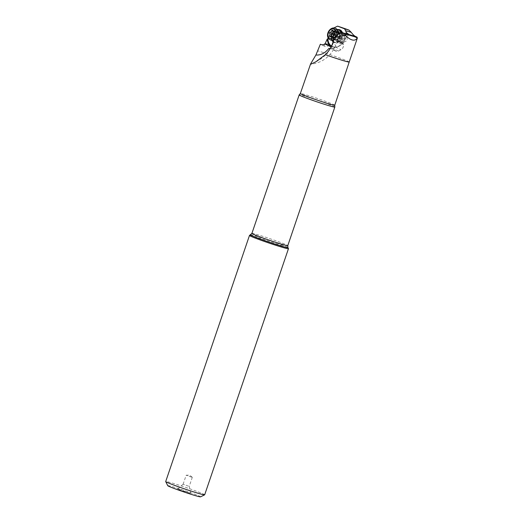 <?xml version="1.0" encoding="UTF-8"?>
<svg xmlns="http://www.w3.org/2000/svg" width="523" height="523" viewBox="0 0 523 523"><rect width="100%" height="100%" fill="white"/><g stroke="black" fill="none" stroke-linecap="round" stroke-linejoin="round"><path stroke-width="0.39" stroke-dasharray="2.62 1.96" d="M200.538 496.85A17.344 0.758 18.8 0 0 195.105 494.359A17.344 0.758 18.8 0 0 171.923 486.547A17.344 0.758 18.8 0 0 167.739 485.684M179.291 489.371L190.673 493.451L181.697 490.698L177.637 489.012L179.291 489.371M204.676 494.804A20.58 0.896 18.8 0 0 198.197 491.882A20.58 0.896 18.8 0 0 170.681 482.605A20.58 0.896 18.8 0 0 165.706 481.539M249.517 235.415A20.58 0.896 -161.2 0 1 254.453 236.514A20.58 0.896 -161.2 0 1 275.667 243.463A20.58 0.896 -161.2 0 1 288.448 248.667M334.825 107.019A18.835 0.824 18.8 0 0 323.168 102.266A18.835 0.824 18.8 0 0 303.719 95.899A18.835 0.824 18.8 0 0 299.195 94.892M330.889 47.345L330.915 47.456A4.053 3.053 -63.4 0 0 331.281 48.436A14.912 11.238 116.6 0 1 329.085 48.371M331.209 46.73L332.765 46.495L331.497 46.148M329.333 44.73A4.864 3.668 116.6 0 1 324.888 46.37L320.364 44.22M357.294 38.284A17.939 0.785 -161.2 0 0 332.517 29.138L328.261 38.192M325.018 43.906L324.044 46.05M338.969 37.473L339.505 36.512L341.375 35.303L344.945 35.597L346.697 37.251L347.161 38.61L346.971 40.807L341.735 43.056L338.969 37.473M349.076 34.61A4.864 3.668 116.6 0 1 345.912 36.067A11.669 8.793 -63.4 0 0 346.161 33.753M345.912 36.067L344.905 35.564C342.911 37.133 341.813 39.199 341.617 41.748L343.016 42.448L343.454 44.566A4.053 3.053 116.6 0 1 340.976 49.731L338.414 51.064A4.053 3.053 116.6 0 1 336.086 51.287A4.053 3.053 116.6 0 1 335.877 51.195A4.053 3.053 116.6 0 1 334.498 49.247L334.066 47.148A11.669 8.793 -63.4 0 0 343.016 42.448M334.066 47.148L332.765 46.495M332.517 29.138L333.89 27.922M331.281 48.436L331.85 49.182M331.994 49.24L333.569 48.646L335.086 46.782L340.976 49.731M345.03 33.439A14.912 11.238 116.6 0 1 339.943 43.899L337.008 42.428L335.361 46.259C330.078 56.955 321.893 62.937 310.806 64.211M331.131 48.358L330.275 48.443M339.943 43.899A4.053 3.053 -63.4 0 0 339.872 42.768L339.715 42.017L341.617 41.748M344.905 35.564L343.519 34.1A4.864 3.668 -63.4 0 0 344.866 33.374M339.715 42.017L343.519 34.1M337.008 42.428C338.244 38.14 339.63 34.78 341.159 32.348M341.408 32.419A6.642 5.008 116.6 0 1 341.029 37.617A6.642 5.008 116.6 0 1 333.707 41.912A6.642 5.008 116.6 0 1 333.367 41.762A6.642 5.008 116.6 0 1 333.19 41.67M340.911 32.315A6.322 4.766 116.6 0 1 340.61 37.434A6.322 4.766 116.6 0 1 333.641 41.52A6.322 4.766 116.6 0 1 333.295 41.369M331.693 34.021A6.322 4.766 116.6 0 1 337.322 29.687M332.013 40.284A6.322 4.766 116.6 0 1 331.589 34.276M338.368 31.772A4.537 3.419 116.6 0 1 338.564 31.857L338.178 31.668A4.537 3.419 -63.4 0 0 338.178 31.668A4.537 3.419 -63.4 0 0 332.948 34.498A4.537 3.419 -63.4 0 0 334.119 39.787A4.537 3.419 -63.4 0 0 339.349 36.956A4.537 3.419 -63.4 0 0 339.571 33.295M331.654 34.028A6.642 5.008 116.6 0 1 337.158 29.491M331.759 40.271A6.642 5.008 116.6 0 1 331.569 34.23M338.564 31.857A4.537 3.419 116.6 0 1 339.734 37.146A4.537 3.419 116.6 0 1 334.498 39.977A4.537 3.419 116.6 0 1 333.334 34.688A4.537 3.419 116.6 0 1 338.198 31.713M338.342 32.295A4.053 3.053 -63.4 0 0 333.779 34.878A4.053 3.053 -63.4 0 0 334.825 39.591A4.053 3.053 -63.4 0 0 339.492 37.068A4.053 3.053 -63.4 0 0 339.499 33.374M188.47 486.142L183.115 484.213L188.47 486.142M191.536 477.139L186.181 475.217L191.536 477.139M343.363 35.904A3.079 2.321 -63.4 0 0 339.97 37.891A3.079 2.321 -63.4 0 0 340.918 41.546A3.079 2.321 -63.4 0 0 344.311 39.558A3.079 2.321 -63.4 0 0 343.363 35.904M339.963 42.154A4.053 3.053 -63.4 0 0 344.363 39.67A4.053 3.053 -63.4 0 0 343.382 34.819A4.053 3.053 -63.4 0 0 343.173 34.727A4.053 3.053 -63.4 0 0 338.773 37.205A4.053 3.053 -63.4 0 0 339.754 42.062A4.053 3.053 -63.4 0 0 339.963 42.154M338.623 32.446A4.053 3.053 116.6 0 1 338.806 32.524A4.053 3.053 116.6 0 1 339.793 37.381A4.053 3.053 116.6 0 1 335.387 39.866A4.053 3.053 116.6 0 1 335.184 39.774A4.053 3.053 116.6 0 1 333.831 37.963A4.053 3.053 116.6 0 1 336.544 32.531A4.053 3.053 116.6 0 1 338.355 32.361M333.785 39.931A6.322 4.766 -63.4 0 0 333.883 39.892A6.322 4.766 -63.4 0 0 338.041 34.799M336.014 28.588A6.322 4.766 -63.4 0 0 335.694 28.451A6.322 4.766 -63.4 0 0 328.823 32.321A6.322 4.766 -63.4 0 0 330.359 39.898M337.08 35.656A6.322 4.766 116.6 0 1 334.014 39.251M332.746 30.491L334.982 31.609L334.602 31.236L333.89 31.91M334.982 31.609L335.923 32.439L336.845 32.093L337.06 35.865A7.753 0.379 23.4 0 1 334.942 35.119A7.753 0.379 23.4 0 1 334.805 35.067M334.341 35.296L336.577 36.414L337.06 35.865M336.577 36.414L334.105 38.421L333.517 37.538L331.863 37.564L331.85 36.636M250.609 234.879A19.717 0.863 -161.2 0 1 255.342 235.932A19.717 0.863 -161.2 0 1 255.374 235.938A19.717 0.863 -161.2 0 1 275.686 242.594A19.717 0.863 -161.2 0 1 287.911 247.575M251.89 233.421A18.959 0.83 -161.2 0 1 256.466 234.402A18.959 0.83 -161.2 0 1 256.499 234.415A18.959 0.83 -161.2 0 1 276.392 240.946A18.959 0.83 -161.2 0 1 287.787 245.64M334.759 105.228A18.181 0.791 18.8 0 0 323.815 100.717A18.181 0.791 18.8 0 0 304.732 94.46A18.181 0.791 18.8 0 0 300.346 93.512M349.207 62.028A17.939 0.785 18.8 0 0 338.414 57.582A17.939 0.785 18.8 0 0 319.579 51.404A17.939 0.785 18.8 0 0 317.618 50.868M321.305 44.579L324.888 46.37M346.304 32.524A11.669 8.793 116.6 0 1 346.35 33.511A11.669 8.793 116.6 0 1 332.288 46.809A11.669 8.793 116.6 0 1 331.687 46.54A11.669 8.793 116.6 0 1 330.621 45.874M346.213 32.511A11.343 8.551 116.6 0 1 346.278 33.675A11.343 8.551 116.6 0 1 341.212 44.573A11.343 8.551 116.6 0 1 331.53 46.07M338.316 29.543A6.969 5.25 -63.4 0 0 332.406 33.851A6.969 5.25 -63.4 0 0 332.497 41.167M333.131 41.86A6.969 5.25 -63.4 0 0 334.341 42.592A6.969 5.25 -63.4 0 0 334.38 42.605A6.969 5.25 -63.4 0 0 340.721 40.225A6.969 5.25 -63.4 0 0 342.441 32.714M332.582 43.455L333.027 43.677L336.165 36.407M315.879 61.773C323.391 58.275 329.104 52.241 333.027 43.677L335.773 45.266M330.915 47.456L334.498 49.247M338.414 51.064L333.569 48.646M343.454 44.566L339.872 42.768M333.367 41.762L333.936 42.049C328.784 40.284 333.007 27.739 339.558 30.02L339.885 30.164A6.642 5.008 -63.4 0 0 339.545 30.02A6.642 5.008 -63.4 0 0 339.512 30.001A6.642 5.008 -63.4 0 0 332.314 34.113A6.642 5.008 -63.4 0 0 333.936 42.049A6.642 5.008 -63.4 0 0 334.275 42.2A6.642 5.008 -63.4 0 0 334.315 42.213A6.642 5.008 -63.4 0 0 340.44 39.846A6.642 5.008 -63.4 0 0 341.931 32.57M339.25 33.635A3.687 2.778 116.6 0 1 338.721 37.859A3.687 2.778 116.6 0 1 335.165 39.349A3.687 2.778 116.6 0 1 333.746 37.617A3.687 2.778 116.6 0 1 336.217 32.668A3.687 2.778 116.6 0 1 338.087 32.583A3.687 2.778 116.6 0 1 338.459 32.772M336.544 32.531L337.688 32.576L338.747 33.936A3.687 2.778 -63.4 0 0 337.328 32.204A3.687 2.778 -63.4 0 0 333.262 34.59A3.687 2.778 -63.4 0 0 334.4 38.964A3.687 2.778 -63.4 0 0 336.276 38.879A3.687 2.778 -63.4 0 0 338.786 34.1M335.008 31.439L336.531 32.204M334.857 32.014L337.087 33.132M334.877 34.06L337.113 35.178M332.811 36.741L335.047 37.859M332.327 37.349L333.955 38.166M330.17 36.453L332.406 37.571M329.235 45.311L331.687 46.54C333.805 47.56 336.119 47.515 338.623 46.397C341.231 45.141 343.291 43.063 344.814 40.153L346.357 32.465M335.877 51.195L331.837 49.175M334.498 39.977L334.119 39.787M341.735 43.056L334.825 39.591M344.945 35.597L338.446 32.348M183.115 484.213L177.637 489.012M192.314 477.309L189.254 486.305L190.673 493.451M183.115 484.22L186.181 475.217M192.301 477.283L189.627 475.146L186.208 475.211M339.754 42.062L335.184 39.774M343.382 34.819L338.806 32.524M333.883 39.892L336.276 38.879L334.798 38.977L333.831 37.963M334.648 31.256L332.517 30.19M335.661 32.361L334.883 31.968M336.884 32.112L334.759 31.047M334.079 38.414L331.948 37.342M333.582 37.564L332.648 37.094M331.837 37.551L329.706 36.486"/><path stroke-width="0.78" d="M249.484 235.442L165.706 481.539A20.58 0.896 18.8 0 0 165.713 481.578L167.739 485.684A17.344 0.758 18.8 0 0 173.198 488.109A17.344 0.758 18.8 0 0 196.38 495.922A17.344 0.758 18.8 0 0 200.538 496.85L204.643 494.836A20.58 0.896 18.8 0 0 204.676 494.804L288.454 248.713A20.58 0.896 -161.2 0 1 283.486 247.641A20.58 0.896 -161.2 0 1 261.873 240.554A20.58 0.896 -161.2 0 1 249.484 235.442A20.58 0.896 -161.2 0 1 249.517 235.415L251.89 233.421A18.959 0.83 -161.2 0 0 263.278 238.115A18.959 0.83 -161.2 0 0 283.178 244.646A18.959 0.83 -161.2 0 0 283.211 244.653A18.959 0.83 -161.2 0 0 287.787 245.64L287.911 247.575A19.717 0.863 -161.2 0 1 283.152 246.595A19.717 0.863 -161.2 0 1 283.12 246.581A19.717 0.863 -161.2 0 1 262.049 239.658A19.717 0.863 -161.2 0 1 250.609 234.879M165.713 481.578A20.58 0.896 18.8 0 0 172.191 484.461A20.58 0.896 18.8 0 0 199.708 493.732A20.58 0.896 18.8 0 0 204.643 494.836M287.911 247.575L288.448 248.667A20.58 0.896 -161.2 0 1 288.454 248.713M299.195 94.892A18.835 0.824 18.8 0 0 299.176 94.918A18.835 0.824 18.8 0 0 310.512 99.592A18.835 0.824 18.8 0 0 330.281 106.077A18.835 0.824 18.8 0 0 334.831 107.058A18.835 0.824 18.8 0 0 334.825 107.019L334.759 105.228A18.181 0.791 18.8 0 1 330.373 104.286A18.181 0.791 18.8 0 1 311.283 98.023A18.181 0.791 18.8 0 1 300.346 93.512L299.195 94.892M330.889 47.345L330.778 46.795L324.776 43.88A4.864 3.668 -63.4 0 1 321.305 44.579L320.364 44.22L315.899 55.02L310.603 63.911L310.806 64.211L315.879 61.773L325.371 54.68C328.621 51.529 331.02 47.789 332.582 43.455L334.537 37.715L345.088 34.936C347.599 37.617 349.933 39.277 352.09 39.911C354.234 40.5 355.875 39.977 357.032 38.342L357.046 37.401L345.147 34.008L344.971 34.753M330.275 48.443L328.96 48.351C325.103 53.124 320.749 55.346 315.899 55.02M330.778 46.795L331.209 46.73M324.776 43.88L328.235 44.18L329.235 45.311L331.497 46.148M330.621 45.874A11.669 8.793 116.6 0 1 327.483 39.186L327.287 38.95A11.669 8.793 -63.4 0 0 329.333 44.73L328.235 44.18M327.483 39.186L328.261 38.192M333.89 27.922L337.583 26.15L344.624 28.85L345.546 30.707L351.227 32.328C352.809 34.44 354.176 35.78 355.313 36.349A17.521 0.765 -161.2 0 1 357.17 37.342L357.294 38.284A17.939 0.785 -161.2 0 1 357.287 38.297A17.939 0.785 -161.2 0 1 357.032 38.342M327.287 38.95L325.018 43.906M346.304 32.524L349.076 34.61L340.525 32.236L345.147 34.008M346.161 33.753A11.669 8.793 -63.4 0 0 346.121 32.491M345.546 30.707L346.148 32.034A11.343 8.551 116.6 0 1 346.213 32.511M337.583 26.15A14.01 0.608 -161.2 0 1 348.978 30.092L351.227 32.328M340.525 32.236L334.537 37.715M344.624 28.85L348.978 30.092M337.158 29.491A6.642 5.008 116.6 0 1 338.976 29.733A6.642 5.008 116.6 0 1 339.316 29.883A6.642 5.008 116.6 0 1 341.408 32.419M337.322 29.687A6.322 4.766 116.6 0 1 338.656 29.935A6.322 4.766 116.6 0 1 340.911 32.315M333.295 41.369A6.322 4.766 116.6 0 1 332.013 40.284M339.571 33.295A4.537 3.419 -63.4 0 0 338.191 31.674M333.19 41.67A6.642 5.008 116.6 0 1 331.759 40.271M339.499 33.374A4.053 3.053 -63.4 0 0 338.446 32.348A4.053 3.053 -63.4 0 0 338.342 32.295M334.014 39.251A6.322 4.766 116.6 0 1 330.111 39.755A6.322 4.766 116.6 0 1 329.791 39.611L330.359 39.898A6.322 4.766 -63.4 0 0 330.68 40.036A6.322 4.766 -63.4 0 0 333.785 39.931M338.041 34.799A6.322 4.766 -63.4 0 0 338.126 31.419A6.322 4.766 -63.4 0 0 336.014 28.588L335.446 28.307A6.322 4.766 116.6 0 1 337.08 35.656M329.791 39.611A6.322 4.766 116.6 0 1 328.254 32.04A6.322 4.766 116.6 0 1 335.125 28.164A6.322 4.766 116.6 0 1 335.446 28.307M334.289 29.013A5.184 3.909 116.6 0 1 335.89 35.165A5.184 3.909 116.6 0 1 330.176 38.519A5.184 3.909 116.6 0 1 328.575 32.367A5.184 3.909 116.6 0 1 334.289 29.013M332.484 30.171A0.7 0.53 -63.4 0 0 331.654 30.792A1.569 1.183 116.6 0 1 330.124 32.236A0.7 0.53 -63.4 0 0 329.595 33.472A1.569 1.183 116.6 0 1 329.614 35.518A0.7 0.53 -63.4 0 0 330.17 36.453A1.569 1.183 116.6 0 1 331.124 36.335A1.569 1.183 116.6 0 1 331.203 36.375A1.569 1.183 116.6 0 1 331.719 37.048A0.7 0.53 -63.4 0 0 332.811 36.741A1.569 1.183 116.6 0 1 334.341 35.296A0.7 0.53 -63.4 0 0 334.877 34.06A1.569 1.183 116.6 0 1 334.857 32.014A0.7 0.53 -63.4 0 0 334.295 31.079A1.569 1.183 116.6 0 1 333.347 31.197A1.569 1.183 116.6 0 1 333.262 31.158A1.569 1.183 116.6 0 1 332.746 30.491A0.7 0.53 -63.4 0 0 332.484 30.171M334.805 35.067A7.753 0.379 23.4 0 1 331.595 33.766L333.962 31.511M329.614 35.518L331.85 36.636L331.595 33.766M325.371 54.68A17.939 0.785 18.8 0 0 344.879 61.099A17.939 0.785 18.8 0 0 349.207 62.034A17.939 0.785 18.8 0 0 349.207 62.028L334.759 105.228M331.53 46.07A11.343 8.551 116.6 0 1 328.058 40.376A11.343 8.551 116.6 0 1 327.928 38.905M342.441 32.714A6.969 5.25 -63.4 0 0 339.865 29.818A6.969 5.25 -63.4 0 0 339.826 29.798A6.969 5.25 -63.4 0 0 338.316 29.543M332.497 41.167A6.969 5.25 -63.4 0 0 333.131 41.86M355.313 36.349L348.651 34.446M341.931 32.57A6.642 5.008 -63.4 0 0 339.885 30.164L339.316 29.883M338.459 32.772A3.687 2.778 116.6 0 1 339.25 33.635M338.786 34.1A3.687 2.778 -63.4 0 0 338.747 33.936L338.126 31.419M332.36 33.354L330.124 32.236M331.654 30.792L333.89 31.91M334.295 31.079L335.008 31.439M331.719 37.048L332.327 37.349M329.595 33.472L331.824 34.596M299.176 94.918L251.89 233.421M334.831 107.058L287.787 245.64M310.597 63.904L300.346 93.512M357.287 38.297L349.207 62.034M334.883 31.968L333.262 31.158M332.648 37.094L331.203 36.375"/></g></svg>
